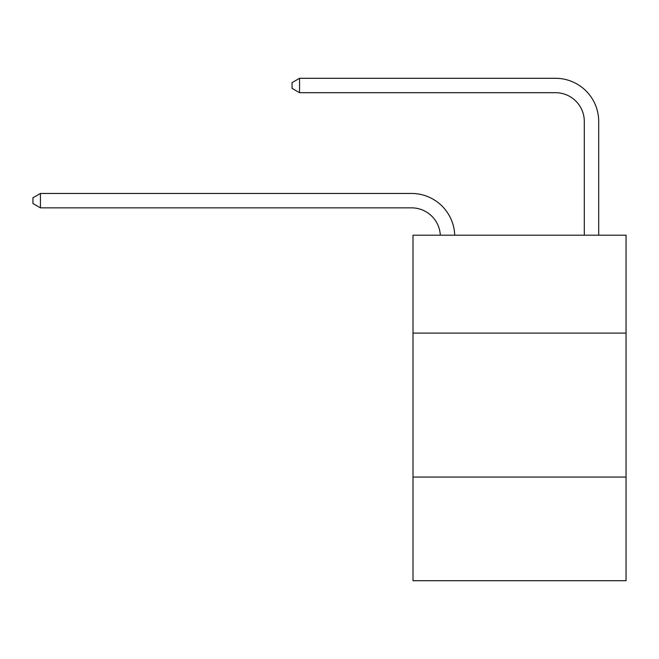 <?xml version="1.0" encoding="UTF-8"?>
<svg xmlns="http://www.w3.org/2000/svg" width="659" height="659" viewBox="0 0 659 659"><rect width="100%" height="100%" fill="white"/><g stroke="black" fill="none" stroke-linecap="round" stroke-linejoin="round"><path stroke-width="0.99" d="M626.05 333.1L626.05 235.205L412.995 235.205L412.995 333.1L626.05 333.1L626.05 580.703L412.995 580.703L412.995 333.1M626.05 477.058L412.995 477.058M584.302 235.205L584.302 121.487A28.79 28.79 171 0 0 555.512 92.688L299.557 92.688L292.069 88.372L292.069 82.614L299.557 78.297L555.512 78.297A43.189 43.189 -9 0 1 598.701 121.487L598.701 235.205M584.302 121.487A28.79 28.79 171 0 0 555.512 92.688A28.79 28.79 171 0 1 584.302 121.487A28.79 28.79 171 0 0 555.512 92.688A28.79 28.79 171 0 1 584.302 121.487A28.79 28.79 171 0 0 555.512 92.688A28.79 28.79 171 0 1 584.302 121.487A28.79 28.79 171 0 0 555.512 92.688A28.79 28.79 171 0 1 584.302 121.487A28.79 28.79 171 0 0 555.512 92.688A28.79 28.79 171 0 1 584.302 121.487A28.79 28.79 171 0 0 555.512 92.688A28.79 28.79 171 0 1 584.302 121.487A28.79 28.79 171 0 0 555.512 92.688A28.79 28.79 171 0 1 584.302 121.487A28.79 28.79 171 0 0 555.512 92.688A28.79 28.79 171 0 1 584.302 121.487A28.79 28.79 171 0 0 555.512 92.688A28.79 28.79 171 0 1 584.302 121.487A28.79 28.79 171 0 0 555.512 92.688A28.79 28.79 171 0 1 584.302 121.487A28.79 28.79 171 0 0 555.512 92.688M299.557 92.688L299.557 78.297L555.512 78.297M440.311 235.205A28.79 28.79 -107.8 0 0 411.554 207.857L40.438 207.857L32.95 203.54L32.95 197.782L40.438 193.458L411.554 193.458A43.189 43.189 72.2 0 1 454.718 235.205M40.438 193.458L40.438 207.857"/></g></svg>
